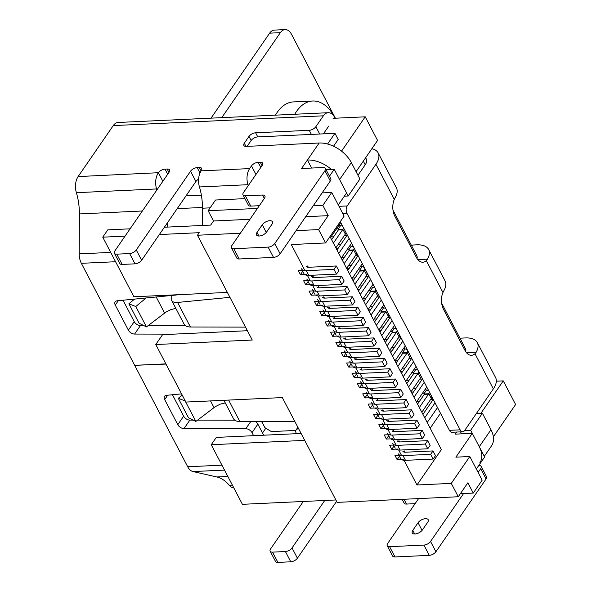 <?xml version="1.0" encoding="UTF-8"?>
<svg xmlns="http://www.w3.org/2000/svg" width="592" height="592" viewBox="0 0 592 592"><rect width="100%" height="100%" fill="white"/><g stroke="black" fill="none" stroke-linecap="round" stroke-linejoin="round"><path stroke-width="0.89" d="M261.745 421.578L264.935 427.676L271.373 431.583L295.83 430.443M264.935 427.676L261.612 421.578M125.045 236.141L102.749 237.177L133.903 296.77L227.365 292.418M102.749 237.177L107.788 229.866L130.085 228.823M335.871 499.966L242.409 504.317L211.255 444.725L304.717 440.374M301.099 433.47L216.295 437.414L211.255 444.725M404.084 460.317L416.975 484.981L451.282 483.39L458.267 496.747L337.129 502.379L282.34 397.58L185.858 402.064L155.777 344.529L252.259 340.037L197.469 235.239L199.23 232.686L159.352 234.543M247.389 330.721L162.578 334.665L155.777 344.529M257.453 208.428L208.147 210.722L215.532 200.007L244.947 198.638M440.485 413.253L430.177 428.208M480.889 413.334L503.259 380.885L515.617 404.514L493.365 436.792M496.34 381.204L503.259 380.885M177.208 208.636L202.449 207.459M185.999 195.878L201.369 195.16M208.147 210.722L213.512 220.994L210.7 225.078L164.391 227.232M476.338 469.019L484.633 456.987L472.283 433.359L455.13 434.151L456.573 432.056M458.267 496.747L467.88 482.798L473.252 493.077L482.162 480.149L469.804 456.513L455.87 457.165L472.283 433.359M473.252 493.077L460.384 493.669M333.533 146.224L338.18 139.483L334.961 133.318L327.576 144.026M341.547 151.16L365.212 116.824L377.57 140.452L356.073 171.643M333.052 118.319L365.212 116.824M334.961 133.318L257.779 136.907A5.335 2.642 -27.6 0 0 251.141 140.511L247.108 146.365M304.717 270.241L291.286 244.555L325.585 242.957L344.115 216.087L331.757 192.459L322.847 205.38L313.198 205.831M331.757 192.459L322.107 192.903M329.455 176.231L334.236 169.297L326.029 169.675M322.847 205.38L328.22 215.658L305.701 216.702M249.957 219.299L213.512 220.994M328.22 215.658L318.607 229.6L296.089 230.651M240.345 233.241L197.469 235.239M399.437 456.232L397.114 459.599L403.552 459.296M397.114 459.599L394.968 455.485L400.029 455.248M398.712 450.038L401.398 455.189M394.065 445.961L391.749 449.321L398.179 449.025M391.749 449.321L389.595 445.214L394.657 444.977M393.34 439.767L396.026 444.91M388.692 435.682L386.376 439.049L392.807 438.746M386.376 439.049L384.223 434.935L389.284 434.698M387.967 429.496L390.661 434.639M383.32 425.411L381.004 428.771L387.434 428.475M381.004 428.771L378.85 424.664L383.912 424.427M382.595 419.217L385.288 424.36M377.948 415.133L375.631 418.5L382.062 418.196M375.631 418.5L373.485 414.385L378.54 414.156M377.222 408.946L379.916 414.089M372.575 404.861L370.259 408.221L376.69 407.925M370.259 408.221L368.113 404.114L373.175 403.877M371.85 398.668L374.544 403.811M367.203 394.583L364.887 397.95L371.317 397.646M364.887 397.95L362.741 393.835L367.802 393.606M366.485 388.396L369.171 393.539M361.838 384.312L359.514 387.671L365.952 387.375M359.514 387.671L357.368 383.564L362.43 383.327M361.113 378.118L363.799 383.261M356.465 374.033L354.142 377.4L360.58 377.097M354.142 377.4L351.996 373.286L357.057 373.056M355.74 367.847L358.426 372.99M351.093 363.762L348.777 367.121L355.207 366.825M348.777 367.121L346.623 363.014L351.685 362.778M350.368 357.568L353.054 362.718M345.721 353.491L343.404 356.85L349.835 356.547M343.404 356.85L341.251 352.743L346.313 352.506M344.995 347.297L347.689 352.44M340.348 343.212L338.032 346.572L344.463 346.276M338.032 346.572L335.879 342.465L340.94 342.228M339.623 337.018L342.317 342.169M334.976 332.941L332.66 336.3L339.09 336.004M332.66 336.3L330.514 332.193L335.568 331.957M334.251 326.747L336.944 331.89M329.603 322.662L327.287 326.029L333.718 325.726M327.287 326.029L325.141 321.915L330.203 321.678M328.878 316.468L331.572 321.619M324.231 312.391L321.915 315.751L328.345 315.455M321.915 315.751L319.769 311.644L324.83 311.407M323.513 306.197L326.199 311.34M318.866 302.112L316.542 305.479L322.98 305.176M316.542 305.479L314.396 301.365L319.458 301.128M318.141 295.919L320.827 301.069M313.494 291.841L311.17 295.201L317.608 294.905M311.17 295.201L309.024 291.094L314.086 290.857M312.768 285.647L315.455 290.79M308.121 281.563L305.805 284.93L312.236 284.626M305.805 284.93L303.652 280.815L308.713 280.578M307.396 275.369L310.082 280.519M302.749 271.291L300.433 274.651L306.863 274.355M300.433 274.651L298.279 270.544L303.341 270.307M318.607 229.6L325.585 242.957M451.282 483.39L469.804 456.513M329.988 236.578L441.358 449.609L416.975 484.981M306.945 267.007L307.648 265.993L308.321 267.281M312.317 277.278L313.013 276.264L313.686 277.552M317.689 287.557L318.385 286.543L319.058 287.83M323.062 297.828L323.757 296.814L324.431 298.102M328.434 308.106L329.13 307.093L329.803 308.38M333.807 318.378L334.502 317.364L335.176 318.651M339.172 328.656L339.875 327.642L340.548 328.93M344.544 338.927L345.247 337.914L345.92 339.201M349.916 349.199L350.619 348.192L351.293 349.48M355.289 359.477L355.984 358.463L356.658 359.751M360.661 369.748L361.357 368.735L362.03 370.03M366.034 380.027L366.729 379.013L367.403 380.301M371.406 390.298L372.102 389.284L372.775 390.572M376.778 400.577L377.474 399.563L378.147 400.851M382.143 410.848L382.846 409.834L383.52 411.122M387.516 421.127L388.219 420.113L388.892 421.4M392.888 431.398L393.591 430.384L394.265 431.672M398.261 441.676L398.956 440.663L399.63 441.95M403.633 451.948L404.329 450.934L405.002 452.221M338.291 204.958L346.586 192.925L334.236 169.297M294.772 114.256A45.377 26.98 -92.7 0 1 312.702 101.01A45.377 26.98 -92.7 0 1 335.146 118.222L334.82 117.623A13.616 8.096 -92.7 0 0 328.212 112.702A13.616 8.096 -92.7 0 0 323.365 115.817L315.862 126.703A5.335 2.642 -27.6 0 1 309.231 130.307L255.626 132.8A5.335 2.642 -27.6 0 0 248.995 136.397L244.304 143.197A5.335 2.642 -27.6 0 0 243.86 145.477A5.335 2.642 -27.6 0 0 246.25 146.402L319.147 143.012A26.692 16.909 34.6 0 1 351.33 162.563L339.608 179.568L348.2 196.011L359.921 179.006L351.33 162.563M221.756 117.653L280.349 32.656A13.35 7.933 -92.7 0 1 285.1 29.6A13.35 7.933 -92.7 0 1 291.582 34.425L335.383 118.215M417.826 259.607L427.483 259.163L426.314 260.65A13.35 7.933 87.3 0 1 422.843 262.212A13.35 7.933 87.3 0 1 416.361 257.387L394.871 216.287A13.35 7.933 87.3 0 1 394.302 199.415L395.256 197.513A26.692 13.224 152.4 0 0 396.411 187.842L378.147 152.906A26.692 13.224 152.4 0 1 375.927 164.273L347.208 205.942A5.335 3.175 87.3 0 0 347.008 213.453L460.132 429.836A5.335 3.175 87.3 0 0 462.729 431.768A5.335 3.175 87.3 0 0 464.624 430.547L493.351 388.877A26.692 13.224 -27.6 0 0 495.563 377.511L477.3 342.576A26.692 13.224 -27.6 0 0 465.371 337.936L461.079 338.136A13.35 8.451 34.6 0 1 459.917 338.128M427.483 259.163A26.692 13.224 -27.6 0 0 428.638 249.484A26.692 13.224 -27.6 0 0 416.701 244.844L412.417 245.044A13.35 8.451 34.6 0 1 411.255 245.044M466.496 352.699L476.153 352.247L474.976 353.735A13.35 7.933 87.3 0 1 471.506 355.304A13.35 7.933 87.3 0 1 465.023 350.471L443.541 309.372A13.35 7.933 87.3 0 1 442.964 292.507L443.919 290.598A26.692 13.224 152.4 0 0 445.073 280.926L428.638 249.484M211.041 118.148L269.626 33.159A13.35 7.933 -92.7 0 1 274.377 30.096L285.1 29.6M275.472 115.151A45.377 26.98 -92.7 0 1 293.41 101.913L312.702 101.01M422.422 529.929A6.009 2.975 152.4 0 1 416.923 533.629A6.009 2.975 152.4 0 1 412.276 532.933A6.009 2.975 152.4 0 1 412.779 530.373L418.056 522.721A6.009 2.975 152.4 0 1 423.554 519.021A6.009 2.975 152.4 0 1 428.201 519.717A6.009 2.975 152.4 0 1 427.698 522.27L422.422 529.929M324.742 500.484L292.041 547.926A5.335 2.642 152.4 0 1 285.411 551.529L272.542 552.129A5.335 2.642 152.4 0 1 270.159 551.196A5.335 2.642 152.4 0 1 270.603 548.925L303.296 501.483M272.542 552.129L277.914 562.4A5.335 2.642 152.4 0 1 275.532 561.475L270.159 551.196M292.041 547.926L297.413 558.204A5.335 2.642 152.4 0 1 290.776 561.801L277.914 562.4M463.603 493.521L430.539 541.48A5.335 2.642 152.4 0 1 423.909 545.084L389.603 546.682A5.335 2.642 152.4 0 1 387.22 545.75A5.335 2.642 152.4 0 1 387.664 543.478L418.603 498.59M389.603 546.682L394.975 556.954A5.335 2.642 152.4 0 1 392.592 556.029L387.22 545.75M430.539 541.48L435.912 551.759A5.335 2.642 152.4 0 1 429.281 555.355L394.975 556.954M404.018 499.271L406.526 504.066A5.335 2.642 152.4 0 1 404.144 503.141L402.16 499.352M478.773 465.49A5.335 2.642 152.4 0 1 481.163 466.422A5.335 2.642 152.4 0 1 480.719 468.694L486.091 478.965A5.335 2.642 152.4 0 0 486.528 476.693L481.163 466.422M193.184 420.098L189.869 420.091A5.335 3.382 -145.4 0 1 183.653 416.176L177.792 424.679A5.335 3.382 -145.4 0 0 184.008 428.593L245.798 428.726A5.335 3.382 -145.4 0 1 252.014 432.641L253.598 435.675M181.566 393.858L166.611 395.315A5.335 3.382 -145.4 0 0 164.583 396.381A5.335 3.382 -145.4 0 0 164.687 399.607L177.792 424.679M298.686 428.837L298.56 428.837A5.335 3.382 -145.4 0 0 296.096 429.925A5.335 3.382 -145.4 0 0 296.207 433.152L296.481 433.684M340.296 221.623L449.417 430.34A5.335 3.175 87.3 0 0 452.007 432.271L462.729 431.768M263.662 435.209L257.875 424.138A5.335 3.382 -145.4 0 0 255.522 421.563M479.801 462.855A26.692 16.909 -145.4 0 0 479.261 446.716L490.99 429.703A26.692 16.909 34.6 0 1 491.523 445.85L484.293 456.336M490.99 429.703L482.391 413.268L470.67 430.273L464.624 430.554M482.391 413.268L476.345 413.549M460.524 431.871L461.56 433.855M470.67 430.273L479.261 446.716M465.704 351.633A13.35 6.608 -27.6 0 0 465.475 348.762L441.654 303.193M476.153 352.247A26.692 13.224 -27.6 0 0 477.3 342.576M223.887 400.296L233.544 418.773C234.558 420.557 236.652 421.474 239.834 421.526L294.92 421.645M182.21 395.086L178.318 398.312L188.478 417.745L195.863 421.43L215.429 406.578L220.246 404.151L225.241 402.893M178.318 398.312L185.296 400.991M297.413 558.204L336.596 501.357M435.912 551.759L486.091 478.965M478.129 472.446L480.719 468.694M406.526 504.066L415.103 503.666M183.653 416.176L172.45 394.746M266.652 231.96L271.928 224.309A6.009 2.975 -27.6 0 0 272.424 221.748A6.009 2.975 -27.6 0 0 267.784 221.053A6.009 2.975 -27.6 0 0 262.278 224.753L257.002 232.412A6.009 2.975 -27.6 0 0 256.506 234.965A6.009 2.975 -27.6 0 0 261.153 235.66A6.009 2.975 -27.6 0 0 266.652 231.96M119.754 263.507A5.335 2.642 -27.6 0 0 122.144 264.432L116.772 254.16A5.335 2.642 -27.6 0 1 114.382 253.228L119.754 263.507M168.949 172.435L167.159 169.016A5.335 2.642 -27.6 0 1 169.549 169.941A5.335 2.642 -27.6 0 1 169.105 172.213L114.826 250.956A5.335 2.642 -27.6 0 0 114.382 253.228M122.144 264.432L135.006 263.84A5.335 2.642 -27.6 0 0 141.636 260.236L136.264 249.957A5.335 2.642 -27.6 0 1 129.633 253.561L116.772 254.16M236.815 258.06A5.335 2.642 -27.6 0 0 239.205 258.985L233.833 248.714A5.335 2.642 -27.6 0 1 231.442 247.789L236.815 258.06M264.328 198.453L262.537 195.027A5.335 2.642 -27.6 0 1 264.92 195.959A5.335 2.642 -27.6 0 1 264.476 198.231L231.886 245.51A5.335 2.642 -27.6 0 0 231.442 247.789M239.205 258.985L273.511 257.394A5.335 2.642 -27.6 0 0 280.142 253.79L274.769 243.519A5.335 2.642 -27.6 0 1 268.139 247.116L233.833 248.714M248.366 205.172A5.335 2.642 -27.6 0 0 250.756 206.105L245.384 195.826A5.335 2.642 -27.6 0 1 243.001 194.901L248.366 205.172M262.041 165.634L260.258 162.215A5.335 2.642 -27.6 0 1 262.641 163.14A5.335 2.642 -27.6 0 1 262.197 165.412L243.438 192.629A5.335 2.642 -27.6 0 0 243.001 194.901M260.258 162.215L258.112 162.312A5.335 2.642 -27.6 0 0 251.474 165.915L249.632 168.594L201.176 170.851A13.616 8.096 87.3 0 0 199.452 186.961A45.162 26.847 87.3 0 1 202.449 208.206L202.383 225.463M280.142 253.79L330.314 181.004A5.335 2.642 -27.6 0 0 330.758 178.725L325.385 168.454A5.335 2.642 -27.6 0 0 323.003 167.521L301.557 168.52L307.426 160.018A26.692 16.909 -145.4 0 1 331.365 169.43M330.314 181.004L324.941 170.725A5.335 2.642 -27.6 0 0 325.385 168.454M167.159 169.016L165.02 169.112A5.335 2.642 -27.6 0 0 158.382 172.716L78.107 176.579L113.25 125.593A13.616 8.096 -92.7 0 1 118.097 122.477L328.212 112.702M201.176 170.851L201.265 170.718A5.335 2.642 -27.6 0 0 201.709 168.446A5.335 2.642 -27.6 0 0 199.319 167.514L197.18 167.617A5.335 2.642 -27.6 0 0 190.543 171.221L136.264 249.957M198.594 179.161A5.335 2.642 -27.6 0 0 195.915 181.492L141.636 260.236M177.001 294.764A5.335 3.382 -145.4 0 1 175.913 295.053L117.194 300.788A5.335 3.382 -145.4 0 0 115.166 301.853A5.335 3.382 -145.4 0 0 115.27 305.08L128.375 330.151A5.335 3.382 -145.4 0 0 134.591 334.066L173.656 334.147M123.032 300.218L134.236 321.648A5.335 3.382 -145.4 0 0 140.452 325.563L134.591 334.066M348.2 196.011L344.337 196.189M311.621 168.054L307.426 160.018L319.147 143.012M417.042 258.549A13.35 6.608 -27.6 0 0 416.805 255.67L392.984 210.101M365.634 157.775L366.315 159.085A13.35 6.608 152.4 0 1 365.212 164.776L363.31 161.142M357.975 175.269L365.212 164.776M371.887 148.696A26.692 13.224 152.4 0 1 378.147 152.906M171.717 295.46L171.695 300.47C172.598 302.038 174.559 302.697 177.578 302.445L190.417 326.999L245.502 327.117M190.417 326.999C187.235 326.947 185.141 326.029 184.127 324.246L171.695 300.47M134.562 299.093L128.901 303.785L139.061 323.217L146.446 326.91L166.012 312.051L170.829 309.631L175.824 308.365M146.143 297.961L135.79 306.53L128.901 303.785M229.933 297.332L177.578 302.445M262.537 195.027L245.384 195.826M259.326 205.705L250.756 206.105M324.941 170.725L274.769 243.519M167.477 222.755L167.462 227.084M156.865 189.973A45.162 26.847 -92.7 0 0 156.569 188.952A13.616 8.096 -92.7 0 1 158.293 172.849M185.37 325.659L148.185 325.578M143.767 325.57L140.452 325.563M262.515 433.011L265.815 428.208M328.738 126.096L323.387 133.851M248.196 185.725A45.162 26.847 -92.7 0 0 247.9 184.704A13.616 8.096 -92.7 0 1 249.632 168.594M165.893 363.873L134.687 365.323L81.363 263.322A13.616 8.096 -92.7 0 1 79.232 253.872L79.387 213.927A45.162 26.847 87.3 0 0 76.383 192.689A13.616 8.096 -92.7 0 1 78.107 176.579M134.946 365.316L166.004 364.08M135.79 306.53L146.446 326.91M234.787 420.187L197.602 420.105M233.84 487.926A13.616 8.096 -92.7 0 1 229.311 485.299A45.162 26.847 87.3 0 0 216.776 476.96L193.007 471.565A13.616 8.096 -92.7 0 1 187.716 466.762L134.791 365.53M195.863 421.43L185.207 401.058M308.795 275.398L336.456 274.118L338.794 270.714L336.33 265.986L333.984 269.39L306.323 270.677L308.795 275.398A10.945 5.424 -27.6 0 1 304.717 274.451M340.822 222.622L330.514 237.577M306.16 266.296A5.609 2.775 -27.6 0 0 308.669 267.273L336.33 265.986M301.432 268.775A10.945 5.424 -27.6 0 0 306.323 270.677M336.456 274.118L333.984 269.39M319.539 295.948L347.193 294.668L349.539 291.264L347.067 286.535L344.722 289.939L317.068 291.227L319.539 295.948A10.945 5.424 -27.6 0 1 315.462 295.001M351.567 243.164L341.258 258.127M316.905 286.846A5.609 2.775 -27.6 0 0 319.414 287.823L347.067 286.535M349.095 238.443L338.787 253.398M347.304 235.017L336.996 249.972M312.176 289.325A10.945 5.424 -27.6 0 0 317.068 291.227M347.193 294.668L344.722 289.939M347.201 235.165L344.544 235.29M330.284 316.498L357.938 315.21L360.284 311.814L357.812 307.085L355.466 310.489L327.813 311.777L330.284 316.498A10.945 5.424 -27.6 0 1 326.207 315.551M362.311 263.714L351.996 278.677M327.65 307.396A5.609 2.775 -27.6 0 0 330.158 308.373L357.812 307.085M359.84 258.993L349.524 273.948M358.049 255.566L347.741 270.522M322.921 309.875A10.945 5.424 -27.6 0 0 327.813 311.777M357.938 315.21L355.466 310.489M357.945 255.714L355.281 255.84M341.022 337.048L368.683 335.76L371.029 332.364L368.557 327.635L366.211 331.039L338.55 332.327L341.022 337.048A10.945 5.424 -27.6 0 1 336.952 336.101M373.049 284.264L362.741 299.219M338.395 327.946A5.609 2.775 -27.6 0 0 340.896 328.923L368.557 327.635M370.577 279.542L360.269 294.498M368.786 276.116L358.478 291.072M333.659 330.417A10.945 5.424 -27.6 0 0 338.55 332.327M368.683 335.76L366.211 331.039M368.69 276.264L366.026 276.39M351.766 357.598L379.428 356.31L381.766 352.913L379.302 348.185L376.956 351.589L349.295 352.876L351.766 357.598A10.945 5.424 -27.6 0 1 347.689 356.65M383.794 304.813L373.485 319.769M349.132 348.496A5.609 2.775 -27.6 0 0 351.641 349.472L379.302 348.185M381.322 300.092L371.014 315.048M379.531 296.666L369.223 311.621M344.403 350.967A10.945 5.424 -27.6 0 0 349.295 352.876M379.428 356.31L376.956 351.589M379.428 296.814L376.771 296.94M362.511 378.147L390.165 376.86L392.511 373.463L390.039 368.735L387.693 372.139L360.04 373.419L362.511 378.147A10.945 5.424 -27.6 0 1 358.434 377.2M394.538 325.363L384.23 340.319M359.877 369.045A5.609 2.775 -27.6 0 0 362.385 370.022L390.039 368.735M392.067 320.642L381.759 335.597M390.276 317.216L379.968 332.171M355.148 371.517A10.945 5.424 -27.6 0 0 360.04 373.419M390.165 376.86L387.693 372.139M390.172 317.364L387.516 317.49M373.256 398.697L400.91 397.41L403.256 394.013L400.784 389.284L398.438 392.688L370.784 393.969L373.256 398.697A10.945 5.424 -27.6 0 1 369.179 397.75M405.283 345.913L394.968 360.868M370.622 389.595A5.609 2.775 -27.6 0 0 373.13 390.572L400.784 389.284M402.812 341.184L392.496 356.147M401.021 337.766L390.713 352.721M365.893 392.067A10.945 5.424 -27.6 0 0 370.784 393.969M400.91 397.41L398.438 392.688M400.917 337.914L398.253 338.039M383.993 419.247L411.655 417.959L414 414.563L411.529 409.834L409.183 413.231L381.522 414.518L383.993 419.247A10.945 5.424 -27.6 0 1 379.923 418.3M416.021 366.463L405.712 381.418M381.366 410.145A5.609 2.775 -27.6 0 0 383.868 411.122L411.529 409.834M413.549 361.734L403.241 376.697M411.758 358.315L401.45 373.271M376.63 412.617A10.945 5.424 -27.6 0 0 381.522 414.518M411.655 417.959L409.183 413.231M411.662 358.463L408.998 358.589M394.738 439.797L422.399 438.509L424.738 435.105L422.274 430.384L419.928 433.781L392.267 435.068L394.738 439.797A10.945 5.424 -27.6 0 1 390.661 438.85M426.765 387.013L416.457 401.968M392.104 430.695A5.609 2.775 -27.6 0 0 394.612 431.672L422.274 430.384M424.294 382.284L413.986 397.239M422.503 378.865L412.195 393.821M387.375 433.166A10.945 5.424 -27.6 0 0 392.267 435.068M422.399 438.509L419.928 433.781M422.399 379.013L419.743 379.132M405.483 460.347L433.137 459.059L435.483 455.655L433.011 450.934L430.665 454.33L403.011 455.618L405.483 460.347A10.945 5.424 -27.6 0 1 401.406 459.399M437.51 407.562L427.202 422.518M402.849 451.245A5.609 2.775 -27.6 0 0 405.357 452.221L433.011 450.934M435.039 402.834L424.73 417.789M433.248 399.415L422.94 414.37M398.12 453.716A10.945 5.424 -27.6 0 0 403.011 455.618M433.137 459.059L430.665 454.33M433.144 399.563L430.488 399.681M331.624 239.701L338.328 229.977A13.35 7.933 87.3 0 0 338.594 229.563L338.284 228.986A13.35 8.451 34.6 0 1 336.715 228.571M338.328 229.977L342.613 229.777A13.35 7.933 87.3 0 0 342.886 229.363L338.594 229.563L338.284 228.986L340.622 225.582A13.35 8.451 34.6 0 1 339.061 225.175M346.024 232.567L345.365 234.114A13.35 7.933 87.3 0 0 345.084 234.499L335.886 247.848M314.167 285.677L341.828 284.389L344.167 280.985L341.695 276.264L339.357 279.661L311.695 280.948L314.167 285.677A10.945 5.424 -27.6 0 1 310.09 284.73M311.533 276.575A5.609 2.775 -27.6 0 0 314.041 277.552L341.695 276.264M342.613 229.777L333.414 243.12M306.804 279.047A10.945 5.424 -27.6 0 0 311.695 280.948M341.828 284.389L339.357 279.661M333.622 236.793L330.965 236.918M345.365 234.114L342.886 229.363L343.478 227.691M342.687 226.188L340.622 225.582M342.368 260.251L349.065 250.527A13.35 7.933 87.3 0 0 349.339 250.113L349.021 249.535A13.35 8.451 34.6 0 1 347.46 249.121M349.065 250.527L353.357 250.327A13.35 7.933 87.3 0 0 353.631 249.913L349.339 250.113L349.021 249.535L351.367 246.131A13.35 8.451 34.6 0 1 349.805 245.724M356.769 253.117L356.11 254.664A13.35 7.933 87.3 0 0 355.829 255.048L346.623 268.398M324.912 306.227L352.566 304.939L354.911 301.535L352.44 296.814L350.094 300.211L322.44 301.498L324.912 306.227A10.945 5.424 -27.6 0 1 320.834 305.28M322.277 297.125A5.609 2.775 -27.6 0 0 324.786 298.102L352.44 296.814M353.357 250.327L344.159 263.669M317.549 299.596A10.945 5.424 -27.6 0 0 322.44 301.498M352.566 304.939L350.094 300.211M337.928 244.881L340.592 244.755M338.247 248.159L336.101 248.255M344.366 257.342L341.71 257.468M356.11 254.664L353.631 249.913L354.216 248.24M353.431 246.738L351.367 246.131M353.106 280.8L359.81 271.077A13.35 7.933 87.3 0 0 360.084 270.662L359.766 270.078A13.35 8.451 34.6 0 1 358.204 269.671M359.81 271.077L364.102 270.877A13.35 7.933 87.3 0 0 364.369 270.463L360.084 270.662L359.766 270.078L362.112 266.681A13.35 8.451 34.6 0 1 360.55 266.274M367.506 273.667L366.855 275.206A13.35 7.933 87.3 0 0 366.566 275.598L357.368 288.948M335.657 326.777L363.31 325.489L365.656 322.085L363.185 317.364L360.839 320.76L333.185 322.048L335.657 326.777A10.945 5.424 -27.6 0 1 331.579 325.829M333.022 317.675A5.609 2.775 -27.6 0 0 335.523 318.644L363.185 317.364M364.102 270.877L354.897 284.219M328.294 320.146A10.945 5.424 -27.6 0 0 333.185 322.048M363.31 325.489L360.839 320.76M348.673 265.431L351.33 265.305M348.991 268.709L346.838 268.805M355.111 277.892L352.447 278.018M366.855 275.206L364.369 270.463L364.961 268.79M364.176 267.288L362.112 266.681M363.851 301.343L370.555 291.627A13.35 7.933 87.3 0 0 370.829 291.212L370.511 290.628A13.35 8.451 34.6 0 1 368.942 290.221M370.555 291.627L374.84 291.427A13.35 7.933 87.3 0 0 375.113 291.012L370.829 291.212L370.511 290.628L372.856 287.231A13.35 8.451 34.6 0 1 371.288 286.824M378.251 294.217L377.6 295.756A13.35 7.933 87.3 0 0 377.311 296.148L368.113 309.498M346.394 347.326L374.055 346.039L376.401 342.635L373.929 337.914L371.584 341.31L343.922 342.598L346.394 347.326A10.945 5.424 -27.6 0 1 342.324 346.372M343.767 338.224A5.609 2.775 -27.6 0 0 346.268 339.194L373.929 337.914M374.84 291.427L365.641 304.769M339.031 340.696A10.945 5.424 -27.6 0 0 343.922 342.598M374.055 346.039L371.584 341.31M359.418 285.98L362.075 285.855M359.729 289.259L357.583 289.355M365.849 298.442L363.192 298.568M377.6 295.756L375.113 291.012L375.705 289.34M374.921 287.838L372.856 287.231M374.595 321.893L381.3 312.176A13.35 7.933 87.3 0 0 381.566 311.762L381.255 311.177A13.35 8.451 34.6 0 1 379.687 310.77M381.3 312.176L385.584 311.977A13.35 7.933 87.3 0 0 385.858 311.562L381.566 311.762L381.255 311.177L383.594 307.781A13.35 8.451 34.6 0 1 382.032 307.374M388.996 314.766L388.337 316.306A13.35 7.933 87.3 0 0 388.056 316.698L378.858 330.047M357.139 367.876L384.8 366.589L387.138 363.185L384.667 358.456L382.328 361.86L354.667 363.148L357.139 367.876A10.945 5.424 -27.6 0 1 353.061 366.922M354.504 358.774A5.609 2.775 -27.6 0 0 357.013 359.744L384.667 358.456M385.584 311.977L376.386 325.319M349.776 361.246A10.945 5.424 -27.6 0 0 354.667 363.148M384.8 366.589L382.328 361.86M370.155 306.53L372.819 306.404M370.474 309.808L368.328 309.905M376.593 318.992L373.937 319.118M388.337 316.306L385.858 311.562L386.45 309.89M385.658 308.388L383.594 307.781M385.34 342.442L392.037 332.719A13.35 7.933 87.3 0 0 392.311 332.304L391.993 331.727A13.35 8.451 34.6 0 1 390.431 331.32M392.037 332.719L396.329 332.519A13.35 7.933 87.3 0 0 396.603 332.105L392.311 332.304L391.993 331.727L394.339 328.331A13.35 8.451 34.6 0 1 392.777 327.916M399.741 335.316L399.082 336.855A13.35 7.933 87.3 0 0 398.801 337.248L389.595 350.597M367.884 388.426L395.537 387.138L397.883 383.734L395.412 379.006L393.066 382.41L365.412 383.697L367.884 388.426A10.945 5.424 -27.6 0 1 363.806 387.471M365.249 379.324A5.609 2.775 -27.6 0 0 367.758 380.293L395.412 379.006M396.329 332.519L387.131 345.869M360.521 381.796A10.945 5.424 -27.6 0 0 365.412 383.697M395.537 387.138L393.066 382.41M380.9 327.08L383.564 326.954M381.218 330.358L379.072 330.454M387.338 339.542L384.682 339.667M399.082 336.855L396.603 332.105L397.188 330.44M396.403 328.937L394.339 328.331M396.078 362.992L402.782 353.269A13.35 7.933 87.3 0 0 403.056 352.854L402.738 352.277A13.35 8.451 34.6 0 1 401.176 351.87M402.782 353.269L407.074 353.069A13.35 7.933 87.3 0 0 407.34 352.654L403.056 352.854L402.738 352.277L405.083 348.88A13.35 8.451 34.6 0 1 403.522 348.466M410.478 355.866L409.827 357.405A13.35 7.933 87.3 0 0 409.538 357.797L400.34 371.147M378.628 408.976L406.282 407.688L408.628 404.284L406.156 399.556L403.811 402.96L376.157 404.247L378.628 408.976A10.945 5.424 -27.6 0 1 374.551 408.021M375.994 399.874A5.609 2.775 -27.6 0 0 378.495 400.843L406.156 399.556M407.074 353.069L397.868 366.418M371.265 402.345A10.945 5.424 -27.6 0 0 376.157 404.247M406.282 407.688L403.811 402.96M391.645 347.63L394.302 347.504M391.963 350.908L389.81 351.004M398.083 360.091L395.419 360.217M409.827 357.405L407.34 352.654L407.932 350.989M407.148 349.487L405.083 348.88M406.822 383.542L413.527 373.818A13.35 7.933 87.3 0 0 413.801 373.404L413.482 372.827A13.35 8.451 34.6 0 1 411.914 372.42M413.527 373.818L417.811 373.619A13.35 7.933 87.3 0 0 418.085 373.204L413.801 373.404L413.482 372.827L415.828 369.43A13.35 8.451 34.6 0 1 414.259 369.016M421.223 376.416L420.572 377.955A13.35 7.933 87.3 0 0 420.283 378.347L411.085 391.697M389.366 429.526L417.027 428.238L419.373 424.834L416.901 420.105L414.555 423.509L386.894 424.797L389.366 429.526A10.945 5.424 -27.6 0 1 385.296 428.571M386.739 420.416A5.609 2.775 -27.6 0 0 389.24 421.393L416.901 420.105M417.811 373.619L408.613 386.968M382.003 422.895A10.945 5.424 -27.6 0 0 386.894 424.797M417.027 428.238L414.555 423.509M402.39 368.18L405.046 368.054M402.701 371.458L400.555 371.554M408.82 380.641L406.164 380.767M420.572 377.955L418.085 373.204L418.677 371.539M417.893 370.037L415.828 369.43M417.567 404.092L424.272 394.368A13.35 7.933 87.3 0 0 424.538 393.954L424.227 393.377A13.35 8.451 34.6 0 1 422.658 392.97M424.272 394.368L428.556 394.168A13.35 7.933 87.3 0 0 428.83 393.754L424.538 393.954L424.227 393.377L426.566 389.973A13.35 8.451 34.6 0 1 425.004 389.566M431.968 396.958L431.309 398.505A13.35 7.933 87.3 0 0 431.028 398.897L421.83 412.247M400.111 450.068L427.772 448.788L430.11 445.384L427.639 440.655L425.3 444.059L397.639 445.347L400.111 450.068A10.945 5.424 -27.6 0 1 396.033 449.121M397.476 440.966A5.609 2.775 -27.6 0 0 399.985 441.943L427.639 440.655M428.556 394.168L419.358 407.518M392.748 443.445A10.945 5.424 -27.6 0 0 397.639 445.347M427.772 448.788L425.3 444.059M413.127 388.729L415.791 388.604M413.445 392L411.299 392.104M419.565 401.191L416.909 401.317M431.309 398.505L428.83 393.754L429.422 392.089M428.63 390.587L426.566 389.973M442.964 292.507L426.314 260.65M269.626 33.159L280.349 32.656M412.779 530.373L414.666 533.984M418.056 522.721L422.066 530.395M285.411 551.529L290.776 561.801M423.909 545.084L429.281 555.355M189.869 420.091L184.008 428.593M167.721 395.204L164.687 399.607M449.417 430.34L460.132 429.836M250.742 421.548L245.798 428.726M257.875 424.138L252.014 432.641M460.421 339.09L461.079 338.136M258.889 236.016L257.002 232.412M266.289 232.434L262.278 224.753M135.006 263.84L129.633 253.561M273.511 257.394L268.139 247.116M255.951 174.477L251.474 165.915M260.798 167.447L258.112 162.312M251.141 140.511L248.995 136.397M257.779 136.907L255.626 132.8M245.983 146.409L244.304 143.197M162.859 181.278L158.382 172.716M167.706 174.248L165.02 169.112M201.11 170.94L199.319 167.514M195.915 181.492L190.543 171.221M200 173.005L197.18 167.617M118.304 300.684L115.27 305.08M134.236 321.648L128.375 330.151M319.687 134.029L315.862 126.703M311.377 134.414L309.231 130.307M347.208 205.942L339.009 206.319M347.008 213.453L342.835 213.645M411.758 246.006L412.417 245.044M323.365 115.817L113.25 125.593M247.9 184.704L199.452 186.961M210.123 207.851L202.449 208.206M156.569 188.952L76.383 192.689M142.369 210.996L79.387 213.927M110.711 252.407L79.232 253.872M115.588 261.731L81.363 263.322M156.184 296.977L164.591 313.05M394.302 199.415L375.927 164.273M221.941 465.171L187.716 466.762M224.523 470.1L193.007 471.565M227.831 476.442L216.776 476.96M232.39 485.159L229.311 485.299M239.834 421.526L228.623 400.081M214.008 407.577L210.523 400.917M493.351 388.877L474.976 353.735M338.587 229.57L338.284 228.986M349.332 250.12L349.021 249.535M360.077 270.67L359.766 270.078M370.821 291.22L370.511 290.628M381.559 311.769L381.255 311.177M392.304 332.319L391.993 331.727M403.048 352.869L402.738 352.277M413.793 373.419L413.482 372.827M424.531 393.969L424.227 393.377M296.096 429.925L297.887 427.32M303.903 273.497L302.26 270.359M314.648 294.046L313.005 290.909M325.393 314.596L323.75 311.459M336.13 335.146L334.487 332.008M346.875 355.696L345.232 352.558M357.62 376.246L355.977 373.101M368.365 396.795L366.722 393.65M379.102 417.345L377.459 414.2M389.847 437.895L388.204 434.75M400.592 458.445L398.949 455.3M309.276 283.775L307.633 280.63M320.02 304.325L318.378 301.18M330.758 324.875L329.115 321.73M341.503 345.425L339.86 342.28M352.247 365.974L350.605 362.829M362.992 386.524L361.349 383.379M373.73 407.067L372.087 403.929M384.474 427.616L382.832 424.479M395.219 448.166L393.576 445.029"/></g></svg>
